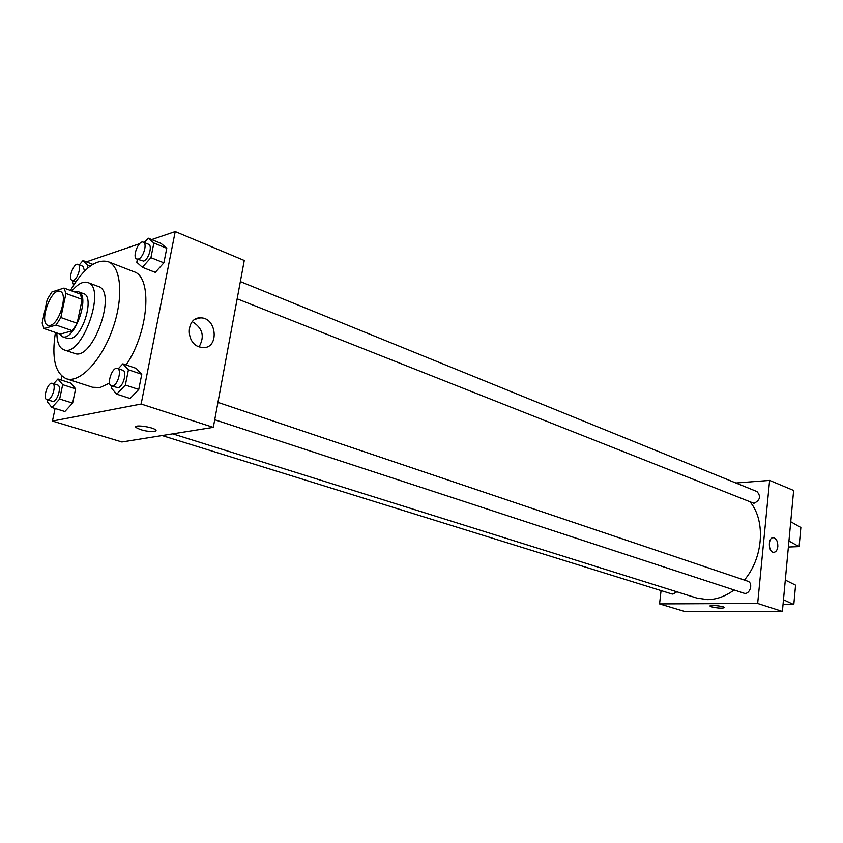 <?xml version="1.0" encoding="UTF-8"?>
<svg xmlns="http://www.w3.org/2000/svg" width="843" height="843" viewBox="0 0 843 843"><rect width="100%" height="100%" fill="white"/><g stroke="black" fill="none" stroke-linecap="round" stroke-linejoin="round"><path stroke-width="1.26" d="M50.317 325.377L48.009 325.377C38.483 322.911 51.181 287.294 60.116 291.404C68.315 293.322 59.632 323.554 50.317 325.377M60.844 317.516L65.965 293.48L64.005 288.064L51.876 291.973L47.25 299.413L42.15 323.017L43.994 328.538L56.102 325.05L60.844 317.516L77.145 323.269L82.171 299.413L65.965 293.48M43.994 328.538L60.201 334.123L72.403 330.73L56.102 325.05M64.005 288.064L80.148 294.007L82.171 299.413M77.145 323.269L72.403 330.73M59.263 333.796L62.298 336.652C74.247 342.132 91.033 295.029 78.315 291.71L74.426 291.899M78.315 291.71L83.626 293.67C94.732 296.304 83.288 336.294 70.728 338.528L67.651 338.496L62.298 336.652M56.892 332.985C56.913 342.3 59.242 347.896 63.857 349.782C81.813 357.98 106.924 287.537 87.83 282.531C83.099 281.077 77.798 283.891 71.94 290.983M63.857 349.782L74.511 353.375C92.614 361.615 117.588 291.552 98.346 286.483L87.83 282.531M55.427 332.479C51.476 357.948 55.111 373.365 66.323 378.749C79.674 383.481 101.392 360.804 112.54 329.234C123.868 297.737 121.392 266.43 108.062 261.657C96.007 258.727 83.468 268.316 70.443 290.435M108.062 261.657L133.795 271.678C152.762 276.852 148.8 331.963 126.123 364.945M109.59 383.059L100.085 387.517L92.604 387.264L66.323 378.749M137.398 259.254L136.798 262.257L142.341 267.273L155.281 272.363L163.879 262.837L166.766 248.274L161.055 243.416L148.22 238.158L144.332 242.552M55.101 408.486L52.445 421.057L141.139 404.018L175.218 231.551L151.687 239.581M144.922 241.888L143.71 242.299M139.58 243.711L86.376 261.867M61.908 376.21L61.107 380.003M47.619 399.982L47.261 401.658L51.908 407.506L64.869 411.5L72.646 403.08L75.617 388.813L70.812 383.133L57.946 378.981L53.657 383.734M111.697 385.978L111.287 388.033L116.745 394.155L130.117 398.497L138.747 389.455L141.761 374.292L136.123 368.349L122.857 363.828L118.283 368.728M175.218 231.551L244.27 260.466L213.311 427.359L121.887 441.974L52.445 421.057M213.311 427.359L141.139 404.018M199.19 346.894C185.175 342.616 186.44 316.842 200.571 317.864C216.978 317.411 219.465 348.633 202.931 347.611L199.19 346.894M156.155 430.752L154.669 431.532C147.251 431.69 141.055 430.351 136.092 427.527C132.404 424.187 153.226 426.885 155.871 430.099L154.669 431.532C147.251 431.69 141.055 430.351 136.092 427.527C132.404 424.177 153.226 426.874 155.871 430.088M192.267 321.647C202.699 328.064 204.954 336.462 199.032 346.842M734.084 589.974C725.56 596.286 716.719 599.51 707.583 599.636L696.771 598.045L172.731 433.85M750.428 502.344C765.823 521.185 763.178 558.087 744.369 580.058M214.723 419.74L743.737 593.135C749.743 595.432 753.842 582.924 747.657 581.175L217.947 402.374M676.866 591.807L672.935 594.104L671.829 593.946L162.077 435.557M240.35 281.583L756.961 491.564C761.134 496.306 760.144 500.226 753.969 503.324L237.157 298.812M661.06 590.595L659.563 603.915L757.667 603.462L769.617 480.415L735.897 483.007M757.667 603.462L782.378 611.449L684.558 611.438L659.563 603.915M782.378 611.449L793.642 490.478L769.617 480.415M777.815 546.591C777.299 550.279 775.908 552.186 773.632 552.313C768.078 552.291 767.878 536.991 773.442 537.718C776.445 538.572 777.899 541.533 777.815 546.591C777.899 541.533 776.435 538.572 773.431 537.718C767.878 536.991 768.068 552.291 773.632 552.313C775.897 552.186 777.299 550.279 777.815 546.591M710.027 605.991L711.524 606.834L710.091 606.149C708.552 604.6 723.547 606.001 724.358 607.497C722.693 608.541 718.415 608.319 711.524 606.844C717.783 608.235 722.072 608.509 724.411 607.655M788.374 547.023L799.101 546.622L788.932 541.048M785.297 580.068L795.571 585.158L793.8 604.6L783.01 604.642M783.779 599.91L793.8 604.6M790.734 521.722L800.85 527.528L799.101 546.622M116.745 394.155L125.365 385.04L128.431 369.771L122.857 363.828M117.419 368.444L122.793 370.256C127.483 371.31 123.204 387.074 118.041 387.717L111.487 385.915C106.144 384.608 112.372 366.284 117.419 368.444C122.098 369.487 117.799 385.293 112.646 385.957L111.487 385.915M130.117 398.497L138.747 389.455L125.365 385.04M138.747 389.455L141.761 374.292L128.431 369.771M141.761 374.292L136.123 368.349M142.341 267.273L150.929 257.663L153.869 243.005L148.22 238.158M143.373 242.162L148.568 244.28C152.804 245.482 148.537 259.907 143.584 261.098L136.84 259.033C131.803 257.494 138.652 239.802 143.373 242.162C147.599 243.364 143.31 257.832 138.378 259.033L136.84 259.033M155.281 272.363L163.879 262.837L150.929 257.663M163.879 262.837L166.766 248.274L153.869 243.005M166.766 248.274L161.055 243.416M51.908 407.506L59.663 399.024L62.688 384.671L57.946 378.981M52.456 383.344L57.651 385.009C61.866 385.862 57.788 400.899 53.193 401.458L47.029 399.803C42.308 398.75 47.988 381.5 52.456 383.344C56.65 384.197 52.551 399.266 47.967 399.835L47.029 399.803M64.869 411.5L72.646 403.08L59.663 399.024M72.646 403.08L75.617 388.813L62.688 384.671M75.617 388.813L70.812 383.133M87.124 268.643L87.83 265.292L83.004 260.571L79.295 264.892M72.972 280.656L72.445 283.164L73.899 284.66M78.02 264.407C81.834 265.376 77.777 279.265 73.362 280.319L72.119 280.34C67.63 279.086 73.815 262.384 78.02 264.407L83.067 266.335L84.553 271.088M92.814 264.354L83.004 260.571M90.138 266.177L87.83 265.292M783.179 602.787L784.201 591.807M791.429 514.304L792.42 503.608M195.154 319.255L200.571 317.864M75.849 281.731L72.119 280.34"/></g></svg>
